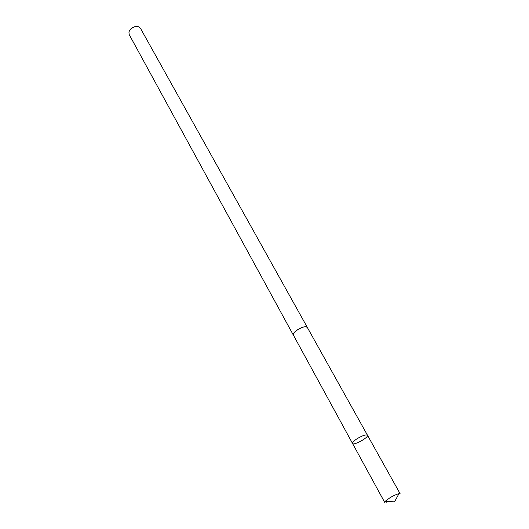 <?xml version="1.0" encoding="UTF-8"?>
<svg xmlns="http://www.w3.org/2000/svg" width="529" height="529" viewBox="0 0 529 529"><rect width="100%" height="100%" fill="white"/><g stroke="black" fill="none" stroke-linecap="round" stroke-linejoin="round"><path stroke-width="0.79" d="M357.373 438.541C353.908 440.796 352.294 442.436 352.539 443.461C353.458 445.934 369.07 437.311 367.47 435.222C366.042 434.362 362.676 435.473 357.373 438.541C353.908 440.796 352.294 442.436 352.539 443.461L384.695 502.352L385.231 501.261L389.979 497.749C393.695 495.561 396.684 494.205 398.959 493.683L400.169 493.808L367.47 435.222C366.042 434.362 362.676 435.473 357.373 438.541M352.539 443.461L293.423 335.188C292.96 333.806 294.316 332 297.483 329.772C302.396 326.856 305.683 326.102 307.349 327.497L367.47 435.222M293.535 335.393L293.397 335.201C291.274 332.179 305.947 324.079 307.375 327.484L307.468 327.702M293.397 335.201L129.188 34.564L128.924 31.958C130.782 27.845 133.949 26.1 138.419 26.714L140.476 28.328L307.375 327.484M130.961 28.751L134.624 26.734M386.739 502.279L386.216 501.327M385.231 501.261L394.522 501.862L398.959 493.683"/></g></svg>
